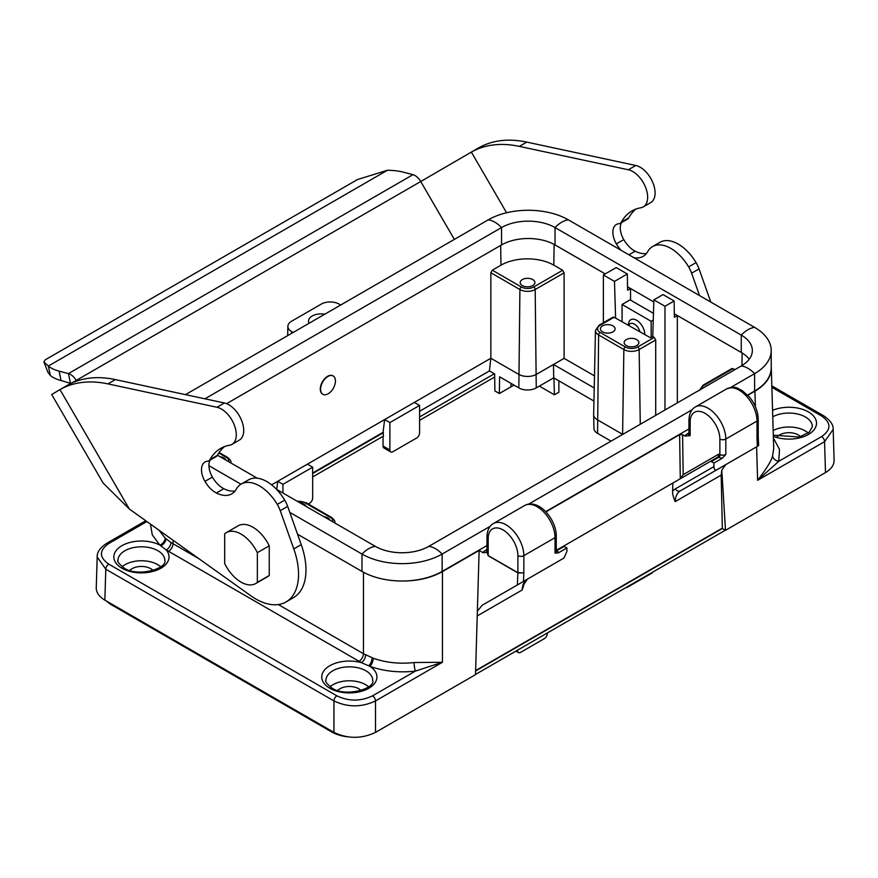 <?xml version="1.0" encoding="UTF-8"?>
<svg xmlns="http://www.w3.org/2000/svg" width="878" height="878" viewBox="0 0 878 878"><rect width="100%" height="100%" fill="white"/><g stroke="black" fill="none" stroke-linecap="round" stroke-linejoin="round"><path stroke-width="1.32" d="M346.623 736.708A31.498 18.186 180 0 1 331.522 731.857L111.725 604.953A31.498 18.186 180 0 1 106.754 601.232M725.316 530.224L475.503 674.447M494.687 377.002L419.585 420.353M312.656 476.952L383.499 436.048L383.049 432.36L384.652 419.574L389.876 422.592L389.876 450.03A4.203 2.425 120 0 0 390.754 451.95A4.203 2.425 120 0 0 392.85 451.742L416.611 438.023A4.203 2.425 120 0 0 419.585 432.876L419.585 405.438L389.876 422.592M375.51 732.395L475.503 674.655L479.136 550.429L442.446 571.611L442.446 662.275L415.349 671.121A6.3 1.032 83.3 0 1 414.098 662.539L442.446 662.275L375.51 700.918L375.51 732.395C361.648 738.936 347.787 738.936 333.925 732.395L104.855 600.135C99.115 596.711 96.251 592.606 96.251 587.832M834.1 460.291C834.1 465.066 831.236 469.159 825.496 472.594L725.502 530.323L722.342 528.501L475.613 670.957M757.538 446.287L680.417 490.813L725.777 464.616L721.793 470.114L721.189 475.086L722.342 528.501M722.034 528.326L475.624 670.594M278.326 604.558L363.448 653.704L373.227 658.226A6.3 2.733 109.9 0 1 369.879 666.336A27.602 15.936 180 0 1 368.321 688.55A27.602 15.936 180 0 1 329.821 688.242A27.602 15.936 180 0 1 326.868 667.73A27.602 15.936 180 0 1 361.429 662.66L369.879 666.336C383.971 671.297 399.128 672.899 415.349 671.121L372.535 695.837A4.203 2.425 60 0 1 375.51 700.918C361.648 707.47 347.787 707.47 333.925 700.918L333.925 732.395M373.227 658.226C385.903 662.703 399.523 664.141 414.098 662.539M150.412 524.067L152.311 534.998L159.862 545.084L166.238 549.968L361.429 662.66A6.3 3.435 117.4 0 0 365.632 654.9M146.878 521.543L108.762 543.548A4.203 2.425 -120 0 0 106.666 543.339C100.026 547.817 96.865 552.372 97.184 556.992L105.788 569.207L104.855 600.135M158.94 530.147L165.185 538.115L170.925 542.483L198.988 558.748M486.961 545.545L442.139 571.424A56.686 32.727 180 0 1 397.943 580.929A56.686 32.727 180 0 1 361.977 571.424L297.543 534.219M397.943 580.929C415.151 581.598 429.99 578.492 442.446 571.611M185.477 394.628L488.212 219.851A56.686 32.727 180 0 1 568.373 219.851L754.608 327.373A56.686 32.727 180 0 1 771.213 350.52L771.213 367.882A56.686 32.727 180 0 1 754.608 391.028L747.65 395.034M688.934 428.936L545.677 511.644M477.358 611.231L482.088 605.315L563.939 558.057L517.361 584.946L517.888 572.895L488.19 555.752L487.136 552.438L483.054 552.69L479.136 550.429M545.907 511.874L679.627 434.676L682.59 434.676L685.027 436.081A8.396 4.851 180 0 1 687.2 433.908L688.934 432.898M755.387 406.723L754.926 391.204L747.88 395.265M754.926 391.204C765.825 384.685 771.279 376.892 771.279 367.838L771.213 366.73M771.213 350.52A56.686 32.727 180 0 1 754.608 373.655L730.584 387.527M692.171 409.708L528.611 504.137M490.198 526.306L442.139 554.051A56.686 32.727 180 0 1 361.977 554.051L289.795 512.379M240.989 484.206L208.931 465.691M293.175 332.455L291.573 331.533A12.599 7.276 180 0 1 287.874 326.298A12.599 7.276 180 0 1 291.573 321.238L321.271 304.095A12.599 7.276 180 0 1 339.095 304.095L340.697 305.017M324.805 314.192A12.599 7.276 0 0 0 312.206 316.014A12.599 7.276 0 0 0 308.518 321.238A12.599 7.276 0 0 0 309.067 323.28M771.861 387.297L821.588 416.007C831.356 422.867 831.356 429.726 821.588 436.585L778.775 461.301A6.3 5.038 19.4 0 1 772.607 455.55C771.883 460.028 766.878 468.281 757.615 480.31L778.775 461.301L779.477 449.393L773.397 438.023M821.588 436.585A4.203 2.425 60 0 1 824.563 441.667L833.167 429.43C833.518 424.886 830.358 420.342 823.685 415.799L771.817 385.848M721.793 470.114L725.502 530.323M772.607 455.55L773.716 448.559M808.232 433.008A23.102 13.335 0 0 0 805.258 430.9A23.102 13.335 0 0 0 773.178 430.582M800.56 436.695A13.236 7.639 0 0 0 798.278 434.928A13.236 7.639 0 0 0 777.293 436.695M721.189 475.086L675.204 501.634C673.196 496.838 672.328 493.359 672.603 491.208L672.855 483.043L563.27 546.314M500.976 594.406L482.088 605.315M527.448 579.118L524.078 584.024L522.234 589.95A25.199 14.553 60 0 1 527.448 579.118L527.448 579.118A4.203 3.424 60 0 0 527.48 579.107L563.939 558.057L566.903 551.494L566.903 547.938L558.342 552.877L555.028 553.085L555.028 537.654A4.203 2.425 -0 0 0 556.257 535.931C556.422 519.48 538.576 497.98 524.605 505.53A25.199 14.553 -120 0 1 544.02 512.291A25.199 14.553 -120 0 1 555.028 537.654L523.837 555.653A25.199 14.553 -120 0 0 512.84 530.29A25.199 14.553 -120 0 0 493.414 523.54L524.605 505.53M487.136 552.438L487.608 551.801L488.19 555.565L517.899 572.708L523.837 572.895L523.837 555.653A4.203 2.425 -0 0 1 517.899 555.653A21.006 12.127 -120 0 0 503.05 529.928A21.006 12.127 -120 0 0 488.19 538.51L488.19 555.565A4.203 2.425 120 0 1 488.19 555.752M685.027 436.081L690.163 435.62A4.203 2.425 180 0 1 688.934 433.908L688.934 420.189C689.186 413.615 691.337 409.203 695.387 406.931L726.578 388.921C737.63 385.409 736.796 388.745 741.756 390.249L749.285 396.834C754.992 403.847 757.977 411.343 758.23 419.322A4.203 2.425 180 0 1 757.001 421.045L725.81 439.044L725.81 454.486A4.203 2.425 180 0 1 720.125 454.617L719.872 454.508A4.203 2.425 -120 0 0 718.127 454.486L683.194 474.658L680.285 478.762L679.627 434.676M725.81 454.486L722.484 458.118L713.924 463.057L713.924 466.602C714.11 469.445 715.098 470.487 716.898 469.741M713.924 463.057L711.323 461.554A2.096 1.207 60 0 0 710.269 461.444L672.855 483.043M720.125 454.617A2.096 1.108 -63.9 0 1 718.764 457.251L718.566 457.175A2.096 1.207 -120 0 0 717.699 457.153L710.269 461.444L717.699 457.153A2.096 1.712 -120 0 0 718.127 454.486M720.893 467.436L701.774 478.477M726.578 388.921A25.199 14.553 60 0 1 745.993 395.682A25.199 14.553 60 0 1 757.001 421.045L757.001 438.276L758.23 436.498L758.658 445.64M757.374 446.375L757.001 438.276L758.23 436.432M563.248 546.325L556.257 550.363L563.248 546.325A2.096 1.207 60 0 1 564.291 546.434L566.903 547.938M556.257 550.517A2.096 1.207 60 0 1 556.685 550.627L564.291 546.434M556.257 550.901A2.096 1.306 124.2 0 0 556.85 550.726A6.3 3.633 180 0 1 558.342 552.877M517.899 555.653L517.899 572.708A4.203 2.425 120 0 1 517.888 572.895L523.837 572.895L523.464 581.423M204.936 398.799L501.547 227.556A37.82 21.84 180 0 1 555.039 227.556L741.262 335.078A37.82 21.84 180 0 1 752.347 350.52A37.82 21.84 180 0 1 741.262 365.961L428.804 546.357A37.82 21.84 180 0 1 375.312 546.357L276.515 489.32M257.265 478.203L217.459 455.21M674.315 313.786L741.262 352.44A37.82 21.84 180 0 1 742.108 352.945A37.82 21.84 180 0 1 749.23 359.201M741.954 365.544L742.14 352.967L677.344 315.553L674.37 317.265L674.128 301L664.986 306.279L653.869 299.859L652.76 336.559L654.253 337.415L655.712 339.973L655.712 415.349M605.216 273.914L554.172 244.435A37.82 21.84 180 0 1 555.039 244.918L605.238 273.903M653.803 301.955L630.547 288.533L627.572 290.245L627.331 273.991L614.49 281.399L603.373 274.979L603.373 322.72M627.518 286.777L653.803 301.944M554.172 244.435L554.128 244.413A37.82 21.84 180 0 0 501.547 244.918L226.601 403.66M562.644 270.27L553.82 265.178A37.359 21.577 0 0 0 500.976 265.178L492.306 270.183L521.389 286.985A8.703 5.027 0 0 0 533.703 286.985L562.644 270.27L564.104 272.828L564.104 358.356L594.483 375.894M627.331 273.991L616.213 267.57L603.373 274.979M614.106 317.232L600.102 325.321A2.096 1.207 -120 0 0 599.059 325.211L613.063 317.123L615.599 318.099L614.49 281.399M652.76 336.559L650.565 337.821L615.599 318.099M636.704 339.588A7.353 4.247 0 0 0 628.692 338.667A7.353 4.247 0 0 0 624.159 342.585A7.353 4.247 0 0 0 626.31 345.592A7.353 4.247 0 0 0 634.322 346.514A7.353 4.247 0 0 0 638.855 342.585A7.353 4.247 0 0 0 636.704 339.588M612.943 325.87A7.353 4.247 0 0 0 604.931 324.948A7.353 4.247 0 0 0 600.398 328.866A7.353 4.247 0 0 0 602.549 331.873A7.353 4.247 0 0 0 610.561 332.795A7.353 4.247 0 0 0 615.094 328.866A7.353 4.247 0 0 0 612.943 325.87M664.986 409.993L664.986 306.279M677.344 402.859L677.344 315.553M674.128 301L663.011 294.58L653.869 299.859M630.547 300.122L630.547 288.533M622.063 321.359L622.063 304.479L630.086 299.859L653.462 313.347M622.063 304.479L651.169 321.293L653.254 320.086M651.169 321.293L651.169 337.47M644.792 334.485A11.557 6.673 -120 0 0 636.616 320.25A11.557 6.673 -120 0 0 628.439 324.97L628.439 325.047M639.908 331.664A8.396 4.851 60 0 0 634.388 324.125A8.396 4.851 -120 0 0 628.857 325.277M703.015 385.233L731.945 368.53L733.009 368.628L704.057 385.332A2.096 1.207 -120 0 0 703.015 385.233L699.415 390.501M734.82 369.671L733.009 368.628M532.748 279.566A7.353 4.247 0 0 0 524.737 278.644A7.353 4.247 0 0 0 520.193 282.573A7.353 4.247 0 0 0 522.355 285.569A7.353 4.247 0 0 0 530.367 286.491A7.353 4.247 0 0 0 534.9 282.573A7.353 4.247 0 0 0 532.748 279.566M564.104 358.356L536.458 374.313A12.599 7.276 180 0 1 518.635 374.313L490.846 358.268L414.361 402.42L419.585 405.438M533.703 286.985A2.096 1.207 60 0 1 535.185 289.52L536.249 387.911L553.7 377.836L553.491 364.48L594.23 387.999M593.945 401.07L553.908 377.957L554.424 394.804L540.618 386.836A21.006 12.127 0 0 0 539.322 386.144M536.249 387.911A12.303 7.101 180 0 1 518.843 387.911L499.615 376.805L499.352 393.509L494.896 390.94L494.643 373.94L489.441 370.933L419.585 411.266M514.256 385.266A21.006 12.127 0 0 0 510.919 386.836L499.352 393.509M558.88 380.832L558.88 392.236L554.424 394.804M419.585 416.929L494.347 373.765M390.754 451.95L383.916 447.999A4.203 2.425 -60 0 1 383.049 446.079L383.049 436.311M312.656 473.516L383.499 432.624M383.049 432.36L312.656 473.001M414.361 402.42L307.432 464.155L312.656 467.173L282.957 484.316L282.957 493.03M308.288 503.994L309.682 503.182A4.203 2.425 120 0 0 312.656 498.035L312.656 467.173M276.713 489.43L277.733 481.309L282.957 484.316M517.603 650.148L517.603 650.664A4.203 2.425 120 0 0 518.47 652.584A4.203 2.425 120 0 0 520.566 652.376L544.327 638.657A4.203 2.425 120 0 0 547.301 633.51L547.301 632.994M625.926 587.601A4.203 2.425 120 0 0 627.496 587.206L651.256 573.488A4.203 2.425 120 0 0 652.826 572.072M611.044 441.14L597.556 433.359A12.303 7.101 180 0 1 593.956 428.42L593.66 414.701A12.599 7.276 180 0 1 593.66 414.526L595.46 330.479A10.799 6.234 0 0 0 598.62 334.968L623.863 349.543A10.799 6.234 0 0 0 639.14 349.543L655.712 339.973M622.711 434.401A12.599 7.276 180 0 1 622.59 434.336L597.347 419.761A12.599 7.276 180 0 1 593.66 414.701M707.734 385.321A7.353 4.247 0 0 0 705.517 386.594M329.81 520.083A7.353 4.247 0 0 0 327.801 517.932A7.353 4.247 0 0 0 324.07 516.769M306.049 506.365A7.353 4.247 0 0 0 304.04 504.213A7.353 4.247 0 0 0 300.309 503.05M225.855 460.061A7.353 4.247 0 0 0 223.846 457.91A7.353 4.247 0 0 0 220.115 456.758M307.432 464.155L271.609 484.832M492.306 270.183L490.846 272.74L490.846 358.268L489.441 370.933M322.764 394.222A10.503 6.168 -60.9 0 1 322.61 394.145A10.503 6.168 -60.9 0 1 321.282 392.905A10.503 6.168 -60.9 0 1 323.126 380.679A10.503 6.168 -60.9 0 1 332.839 375.795A10.503 6.168 -60.9 0 1 332.981 375.883M334.463 377.211A10.503 6.168 -60.9 0 1 332.608 389.437A10.503 6.168 -60.9 0 1 322.906 394.31A10.503 6.168 -60.9 0 1 321.578 393.07A10.503 6.168 -60.9 0 1 323.422 380.843A10.503 6.168 -60.9 0 1 333.135 375.96A10.503 6.168 -60.9 0 1 334.463 377.211M160.729 566.76A23.102 13.335 0 0 0 157.766 564.664A23.102 13.335 0 0 0 122.119 566.76M153.057 570.448A13.236 7.639 0 0 0 150.786 568.692A13.236 7.639 0 0 0 129.79 570.448M368.639 686.805A23.102 13.335 0 0 0 365.676 684.697A23.102 13.335 0 0 0 330.029 686.805M360.968 690.492A13.236 7.639 0 0 0 358.696 688.725A13.236 7.639 0 0 0 337.701 690.492M51.703 394.518L59.978 389.591A168.016 97.008 60 0 1 107.961 383.895L216.987 407.271A21.006 12.127 60 0 1 234.141 424.634A21.006 12.127 60 0 1 231.935 444.389A21.006 12.127 60 0 1 229.531 445.245A77.714 44.866 -120 0 0 220.608 448.438A77.714 44.866 -120 0 0 209.952 459.644A8.396 4.851 60 0 1 208.799 460.851A8.396 4.851 60 0 1 207.526 461.235A16.803 9.702 -120 0 0 204.98 462.004A16.803 9.702 -120 0 0 204.958 481.374A21.006 12.127 -120 0 0 216.372 492.986A33.605 19.404 -120 0 0 231.748 493.875A33.605 19.404 -120 0 0 236.281 489.189A36.547 21.094 60 0 1 241.198 484.085A36.547 21.094 60 0 1 277.283 504.4A21.006 12.127 60 0 1 280.247 510.689L293.801 548.915A60.483 34.922 60 0 1 286.019 601.957A60.483 34.922 60 0 1 250.746 595.712L129.329 509.01L103.121 483.043L51.703 394.518M621.02 250.241A21.006 12.127 60 0 1 616.334 243.875A16.803 9.702 60 0 1 616.345 224.505A16.803 9.702 60 0 1 618.891 223.736A8.396 4.851 -120 0 0 620.164 223.352A8.396 4.851 -120 0 0 621.317 222.145A77.714 44.866 60 0 1 631.984 210.939A77.714 44.866 60 0 1 640.896 207.746A21.006 12.127 -120 0 0 643.311 206.879A21.006 12.127 -120 0 0 645.506 187.135A21.006 12.127 -120 0 0 628.352 169.761L519.337 146.385A168.016 97.008 -120 0 0 471.354 152.092L420.738 181.516A11.337 6.552 -120 0 0 412.978 174.678L403.65 172.231A52.504 21.27 -11.7 0 0 387.417 170.266L357.5 179.54L45.283 359.793L43.9 361.955L48.345 366.027A52.504 21.27 -11.7 0 0 59.111 371.142L68.44 373.6A11.337 6.552 60 0 1 76.199 380.437L70.909 383.477M43.9 361.955L48.038 372.502L50.298 375.422A52.504 21.27 -11.7 0 0 61.054 380.547L70.942 383.466M59.122 390.095L67.408 385.299A168.016 97.008 60 0 1 115.391 379.603L224.406 402.98A21.006 12.127 60 0 1 241.56 420.353A21.006 12.127 60 0 1 239.365 440.097L231.935 444.389M66.717 385.705L67.408 385.299L66.717 385.705M224.505 446.606A77.714 44.866 -120 0 0 217.371 455.353A8.396 4.851 60 0 1 216.218 456.571L208.799 460.851M210.127 460.083A16.803 9.702 -120 0 0 212.388 477.083A21.006 12.127 -120 0 0 223.802 488.695A33.605 19.404 -120 0 0 235.052 491.011M241.198 484.085L248.617 479.805A36.547 21.094 60 0 1 284.702 500.12A21.006 12.127 60 0 1 287.677 506.397L301.231 544.623A60.483 34.922 60 0 1 293.45 597.666L286.019 601.957M50.298 375.422L48.345 366.027L387.417 170.266M506.584 212.761L471.354 152.092L470.63 152.509M643.311 206.879L650.73 202.598A21.006 12.127 -120 0 0 652.936 182.854A21.006 12.127 -120 0 0 635.782 165.481L526.767 142.104A168.016 97.008 -120 0 0 478.784 147.8L471.354 152.092M699.568 295.59L691.612 273.19A21.006 12.127 -120 0 0 688.648 266.901A36.547 21.094 -120 0 0 652.563 246.586A36.547 21.094 -120 0 0 647.646 251.679A33.605 19.404 60 0 1 643.124 256.376A33.605 19.404 60 0 1 633.817 257.638M620.164 223.352L627.594 219.061A8.396 4.851 -120 0 0 628.747 217.854A77.714 44.866 60 0 1 635.87 209.096M646.417 253.512A33.605 19.404 60 0 1 635.167 251.196A21.006 12.127 60 0 1 623.753 239.584A16.803 9.702 60 0 1 621.503 222.584M710.818 302.087L699.042 268.898A21.006 12.127 -120 0 0 696.078 262.61A36.547 21.094 -120 0 0 659.993 242.295L652.563 246.586M257.353 582.366L257.353 552.668A29.402 16.978 -120 0 0 226.315 532.628A29.402 16.978 -120 0 0 224.68 533.802L224.68 563.511A29.402 16.978 -120 0 0 255.717 583.552A29.402 16.978 -120 0 0 257.353 582.366L269.239 575.507A29.402 16.978 60 0 1 267.603 576.692L255.717 583.552M257.353 552.668L269.239 545.809L269.239 575.507M226.315 532.628L238.201 525.768A29.402 16.978 60 0 1 269.239 545.809M331.522 731.857L331.522 731.001M111.725 604.953L111.725 604.097M170.925 542.483A6.3 3.83 122.7 0 1 166.238 549.968A27.602 15.936 180 0 1 157.447 569.921A27.602 15.936 180 0 1 121.91 568.209A27.602 15.936 180 0 1 121.394 545.984A27.602 15.936 180 0 1 159.862 545.084A6.3 4.357 132.6 0 0 165.185 538.115M108.762 543.548C98.995 550.407 98.995 557.267 108.762 564.126L336.9 695.837C348.775 701.478 360.66 701.478 372.535 695.837M336.9 695.837A4.203 2.425 120 0 0 333.925 700.918L105.788 569.207A4.203 2.425 120 0 1 108.762 564.126M173.098 540.255L172.988 543.734A6.3 3.633 120 0 1 168.532 551.362M363.448 572.247L363.448 653.704A6.3 3.633 120 0 1 359.003 661.332M483.054 552.69A8.396 4.851 180 0 1 485.227 550.506L486.961 549.507M754.608 391.028L754.608 373.655A25.199 14.553 -120 0 0 741.262 365.961M442.139 571.424L442.139 554.051A25.199 14.553 -120 0 0 428.804 546.357M361.977 571.424L361.977 554.051A25.199 14.553 -60 0 1 375.312 546.357M772.563 410.355A27.602 15.936 180 0 1 808.44 411.925A27.602 15.936 180 0 1 810.164 433.359A27.602 15.936 180 0 1 773.342 436.333M821.588 416.007A4.203 2.425 -60 0 1 823.685 415.799M756.606 446.814L757.615 480.31L824.563 441.667L825.496 472.594M772.761 416.798A23.399 13.51 180 0 1 805.466 417.006A23.399 13.51 180 0 1 812.326 426.719L809.264 432.174L799.386 437.024L773.309 435.181M477.215 615.939L522.234 589.95M524.912 580.588L542.319 570.535M541.122 571.227L523.222 581.554M499.791 595.086L518.92 584.046M486.917 550.879A4.203 2.425 60 0 1 485.227 550.506M487.608 551.801A4.203 2.425 180 0 1 486.961 550.506L486.818 551.099L487.323 550.715M488.19 538.51A4.203 2.425 180 0 1 486.961 536.787L486.961 550.506M683.194 474.658L682.59 434.676M690.163 435.62L690.163 421.901A21.006 12.127 60 0 1 705.023 413.329A21.006 12.127 60 0 1 719.872 439.044L719.872 454.508A2.096 1.35 -66.4 0 1 718.566 457.175M688.89 434.27A4.203 2.425 60 0 1 687.2 433.908M713.924 466.602L675.347 488.881A4.203 3.424 -120 0 0 680.417 490.813A25.199 14.553 -120 0 0 675.204 501.634M675.347 488.881A29.402 16.978 -120 0 0 672.603 491.208M695.387 406.931A25.199 14.553 60 0 1 714.813 413.681A25.199 14.553 60 0 1 725.81 439.044A4.203 2.425 180 0 1 719.872 439.044M722.484 458.118A6.3 3.633 180 0 1 718.764 457.251L711.323 461.554M719.312 468.347L702.949 477.797M743.095 454.617L725.195 464.956M726.885 463.979L744.292 453.926M688.934 420.189A4.203 2.425 0 0 0 690.163 421.901M556.257 535.931L556.257 551.373A4.203 2.425 180 0 1 555.028 553.085M291.573 331.533L291.54 333.399M754.608 327.373A25.199 14.553 120 0 0 741.262 335.078L741.262 352.44M568.373 219.851A25.199 14.553 120 0 0 555.039 227.556L555.039 244.918M488.212 219.851A25.199 14.553 60 0 1 501.547 227.556L501.547 244.918M553.82 265.178L554.128 244.413M600.102 325.321A8.703 5.027 0 0 0 600.102 332.422L625.355 346.997A8.703 5.027 0 0 0 637.658 346.997L654.253 337.415M637.658 346.997A2.096 1.207 60 0 1 639.14 349.543L640.271 424.272M500.976 265.178L500.679 245.423M490.846 272.74L519.908 289.52A10.799 6.234 0 0 0 535.185 289.52L564.104 272.828M540.618 386.836L540.574 385.42M511.018 383.401L510.919 386.836M389.876 450.03L383.049 446.079M600.102 332.422A2.096 1.207 120 0 0 598.62 334.968L597.556 433.359M625.355 346.997A2.096 1.207 120 0 0 623.863 349.543L622.601 434.467M704.057 385.332A8.703 5.027 0 0 0 701.511 388.91M332.685 521.741A8.703 5.027 0 0 0 330.249 517.372L304.995 502.798A8.703 5.027 0 0 0 297.444 501.393M228.73 461.718A8.703 5.027 0 0 0 226.294 457.361L218.776 453.026M226.294 457.361A2.096 1.207 -60 0 1 227.336 457.251L219.127 452.51M521.389 286.985A2.096 1.207 120 0 0 519.908 289.52L518.843 387.911M330.249 517.372A2.096 1.207 -60 0 1 331.291 517.274L306.049 502.699L296.863 501.064M304.995 502.798A2.096 1.207 -60 0 1 306.049 502.699M368.749 665.776A6.3 2.864 110.6 0 0 372.074 657.798M365.885 670.803A23.399 13.51 180 0 1 372.733 680.516C375.422 688.506 345.603 697.549 331.928 688.034C326.66 683.6 324.673 681.098 325.947 680.516A23.399 13.51 180 0 1 340.247 667.906A23.399 13.51 180 0 1 365.885 670.803M160.839 545.743A6.3 4.258 131.4 0 0 165.931 538.785M157.974 550.758A23.399 13.51 180 0 1 164.823 560.482C167.5 568.472 137.692 577.515 124.007 568C118.749 563.566 116.763 561.053 118.025 560.482A23.399 13.51 180 0 1 132.337 547.861A23.399 13.51 180 0 1 157.974 550.758M70.394 382.995L68.44 373.6L412.978 174.678M59.111 371.142L61.054 380.547M129.329 509.01L59.978 389.591M115.391 379.603L107.961 383.895M76.605 381.14L76.199 380.437L420.738 181.516L454.354 239.398M224.406 402.98L216.987 407.271M217.371 455.353L209.952 459.644M212.388 477.083L204.958 481.374M223.802 488.695L216.372 492.986M284.702 500.12L277.283 504.4M287.677 506.397L280.247 510.689M301.231 544.623L293.801 548.915M519.337 146.385L526.767 142.104M691.612 273.19L699.042 268.898M688.648 266.901L696.078 262.61M628.911 254.807L635.167 251.196M616.334 243.875L623.753 239.584M621.317 222.145L628.747 217.854M628.352 169.761L635.782 165.481M97.195 556.74L96.251 587.667M145.781 520.753L106.666 543.339M833.156 429.188L834.1 460.116M771.279 367.805L773.716 448.482M689.296 434.116L688.791 434.5L688.934 433.908M758.23 436.454L758.23 419.322M493.414 523.54C489.419 525.702 487.268 530.125 486.961 536.787M287.874 326.298L287.677 335.626M599.059 325.211L595.46 330.479M518.47 652.584L515.924 651.114M334.891 522.542C335.198 521.049 334.002 519.293 331.291 517.274M230.936 462.519C231.243 461.027 230.036 459.271 227.336 457.251M67.013 385.53L59.583 389.821M478.378 148.031L470.948 152.322"/></g></svg>

